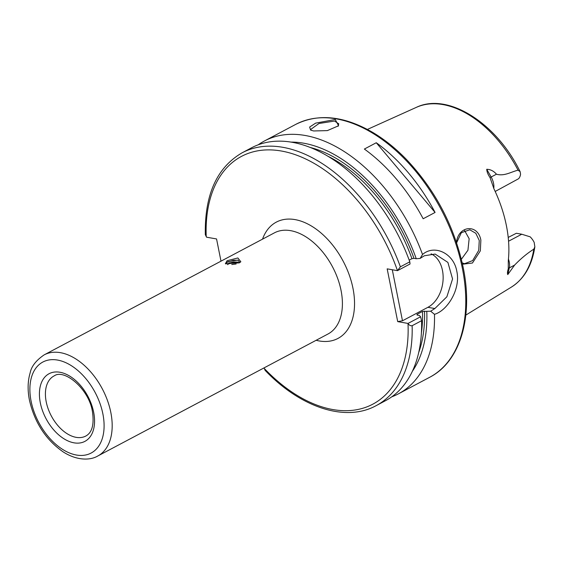 <?xml version="1.0" encoding="UTF-8"?>
<svg xmlns="http://www.w3.org/2000/svg" width="563" height="563" viewBox="0 0 563 563"><rect width="100%" height="100%" fill="white"/><g stroke="black" fill="none" stroke-linecap="round" stroke-linejoin="round"><path stroke-width="0.84" d="M227.656 264.687L229.218 262.914L230.014 262.837L227.684 264.343M240 262.464L237.839 260.092L228.001 261.661L226.776 262.344L226.037 263.991M227.086 260.725L237.868 257.96L240.851 261.76L239.317 262.872L225.369 263.723L227.086 260.725M456.417 243.061C457.796 225.496 477.832 223.335 480.865 240.119L480.345 250.838L472.448 263.012L462.512 264.216M462.209 262.865L464.475 263.716L472.624 260.606L478.74 250.38L479.254 240.471L475.805 233.286L469.774 229.781L461.336 232.695L456.614 242.829M338.018 126.295L338.75 123.839L334.57 121.038L318.989 123.494L310.685 129.448L311.367 130.391M335.252 119.497L338.588 125.753L327.335 130.616L313.619 130.961L310.572 130.06L309.643 127.048L315.653 123.128L335.252 119.497M464.524 230.45L469.148 238.705L467.937 250.239L461.364 259.269M508.213 237.424L516.37 233.272L521.767 234.222L530.177 236.84A13.962 8.656 -117.9 0 1 534.181 242.4L534.85 246.84C532.035 265.44 524.244 278.847 511.464 287.053A101.741 63.042 -117.9 0 0 533.83 249.149L534.85 246.84M508.445 259.057A13.962 8.656 62.1 0 1 509.304 267.897L507.777 274.589C507.228 273.576 507.39 271.676 508.269 268.889L508.298 260.514A103.733 64.273 -117.9 0 0 506.397 225.636A103.733 64.273 -117.9 0 0 493.99 188.915L490.028 177.584C488.001 174.664 486.904 171.891 486.735 169.28L491.147 177.014L496.46 174.199C493.709 171.011 490.464 169.372 486.735 169.28M495.187 191.462L518.565 178.745A13.962 8.656 -117.9 0 0 520.557 174.234L520.135 171.694L518.044 170.174C511.127 171.856 504.23 176.472 496.46 174.199M376.274 142.742L364.367 149.047A143.086 88.665 62.1 0 1 423.165 218.761L435.079 212.448A143.086 88.665 62.1 0 0 376.274 142.742L435.079 212.448M258.22 144.818A143.086 88.665 62.1 0 1 264.441 140.975A143.086 88.665 62.1 0 1 422.524 254.511C434.2 244.18 453.665 253.047 456.804 271.246C460.851 289.044 447.494 310.642 434.481 314.323A143.086 88.665 62.1 0 1 398.442 393.833A143.086 88.665 62.1 0 1 391.771 396.816M420.582 316.772L421.574 320.706L412.144 325.703C410.518 325.984 409.146 325.224 408.02 323.429L420.582 316.772L419.351 315.442L417.056 315.041A131.636 81.572 62.1 0 0 417.028 314.337L417.056 315.041L417.028 314.337L422.489 311.445L430.66 311.198L434.861 308.538L446.874 296.778L452.561 278.959L447.895 262.4L435.136 254.075L424.312 255.771L420.118 258.424L416.247 258.734L413.96 258.333L411.94 258.677L409.188 260.134M420.118 258.424L422.524 254.511M290.93 142.101A136.281 84.443 62.1 0 1 416.247 258.734M400.377 266.82A143.086 88.665 62.1 0 0 242.118 152.805L251.548 147.802A143.086 88.665 62.1 0 1 409.808 261.823L410.033 264.005L397.471 270.662L400.377 266.82L409.808 261.823M242.118 152.805C216.846 167.528 204.58 194.819 205.319 234.672L206.607 237.206L216.551 238.944L220.992 261.162M434.481 314.323L430.66 311.198M426.789 311.501A136.281 84.443 62.1 0 1 412.376 371.277M421.574 320.706A143.086 88.665 62.1 0 1 385.549 400.666L376.119 405.663C345.555 422.447 300.487 407.591 265.074 370.299L264.054 367.892M264.138 368.308A140.222 86.892 -117.9 0 0 408.013 323.429L397.71 321.621L387.168 268.854L397.471 270.662A140.222 86.892 -117.9 0 0 281.451 151.032A140.222 86.892 -117.9 0 0 206.234 236.763M507.777 274.589L514.624 265.074C520.838 258.614 527.242 253.308 533.83 249.149M431.089 253.85A28.614 20.233 -80.1 0 1 443.081 279.888A28.614 20.233 -80.1 0 1 427.887 307.321L402.482 320.776L397.71 321.621M392.291 269.754L402.482 320.776M226.685 262.407L233.434 260.254L238.297 260.205M227.86 264.082L233.856 262.365L238.346 262.267M230.014 262.837L233.645 261.992L237.635 262.076L239.352 262.851M231.773 264.533L236.143 263.991M40.332 402.876A38.277 23.716 62.1 0 1 59.938 372.256A38.277 23.716 62.1 0 1 93.648 412.222A38.277 23.716 62.1 0 1 74.042 442.835A38.277 23.716 62.1 0 1 40.332 402.876M54.351 375.788A33.984 21.056 -117.9 0 0 46.222 401.862A33.984 21.056 -117.9 0 0 86.167 435.839C92.205 432.321 94.288 424.199 92.416 411.483C88.877 388.66 64.203 368.737 54.351 375.788M262.534 239.141A65.822 40.782 62.1 0 1 309.221 224.757A65.822 40.782 62.1 0 1 352.973 288.319A65.822 40.782 62.1 0 1 316.139 340.284M327.976 334.014A57.236 35.462 -117.9 0 0 341.044 290.431A57.236 35.462 -117.9 0 0 274.378 232.871L44.16 354.873A57.236 35.462 62.1 0 1 110.82 412.433A57.236 35.462 62.1 0 1 97.758 456.016L327.976 334.014M102.867 413.833A51.507 31.915 -117.9 0 0 57.496 360.053A51.507 31.915 -117.9 0 0 31.113 401.257A51.507 31.915 -117.9 0 0 76.477 455.038A51.507 31.915 -117.9 0 0 102.867 413.833M462.364 268.305A143.086 88.665 -117.9 0 0 295.702 124.402C318.559 113.135 344.38 115.894 373.17 132.671C384.578 139.511 395.493 148.259 405.916 158.914C435.164 189.738 454.25 225.904 463.173 267.397C473.462 316.92 460.351 361.587 429.703 377.266A143.086 88.665 -117.9 0 0 462.364 268.305M518.044 170.174A101.741 63.042 -117.9 0 0 416.254 107.399L367.407 129.42M421.398 333.05A131.636 81.572 -117.9 0 0 422.489 311.445M424.502 311.1A133.072 82.458 62.1 0 1 418.731 352.431M310.093 147.429A133.072 82.458 62.1 0 1 413.96 258.333M411.94 258.677A131.636 81.572 -117.9 0 0 327.631 156.106M412.144 325.703A143.086 88.665 62.1 0 1 376.119 405.663M434.861 308.538L427.887 307.321M508.558 241.217L521.767 234.222M508.269 268.889A4.293 2.738 12.8 0 1 509.304 267.897L514.624 265.074M490.028 177.584L491.147 177.014A13.962 8.656 62.1 0 1 493.765 188.436M44.16 354.873C36.067 360.397 31.394 366.414 30.135 372.924C27.7 381.13 27.474 390.243 29.466 400.279C34.646 422.686 45.941 439.935 63.359 452.019C76.821 460.633 90.136 460.562 97.758 456.016M295.702 124.402L264.441 140.975M429.703 377.266L398.442 393.833M511.464 287.053L465.812 315.111M520.135 171.694C496.798 123.332 447.979 91.931 416.254 107.399"/></g></svg>
